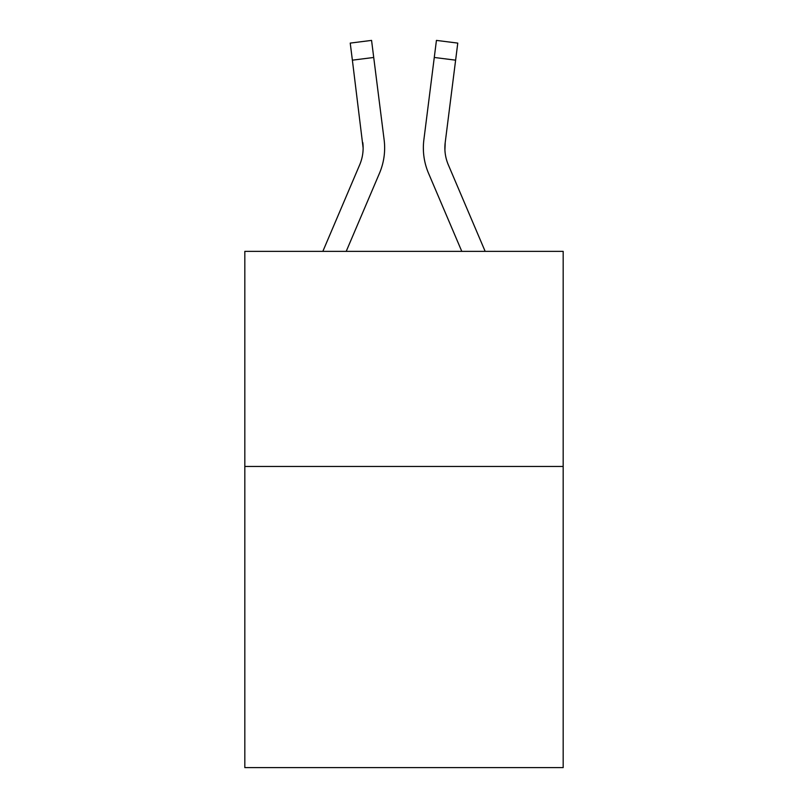 <?xml version="1.0" encoding="UTF-8"?>
<svg xmlns="http://www.w3.org/2000/svg" width="808" height="808" viewBox="0 0 808 808"><rect width="100%" height="100%" fill="white"/><g stroke="black" fill="none" stroke-linecap="round" stroke-linejoin="round"><path stroke-width="1.21" d="M563.176 466.469L563.176 767.6L244.824 767.6L244.824 251.369L563.176 251.369L563.176 466.469L244.824 466.469M346.208 251.369L379.487 173.225A64.529 64.529 0 0 0 384.133 139.855L373.72 57.469L352.379 60.166L350.228 43.097L371.569 40.4L373.72 57.469M322.836 251.369L359.691 164.802A43.016 43.016 0 0 0 363.135 148.026L352.379 60.166M384.638 147.915L384.638 148.45M383.81 137.279L384.133 139.855M461.792 251.369L428.513 173.225A64.529 64.529 0 0 1 423.867 139.855L436.431 40.4L457.772 43.097L455.621 60.166L434.28 57.469M485.164 251.369L448.309 164.802A43.016 43.016 0 0 1 445.208 142.551L444.915 150.046L445.208 142.551L444.915 150.046L445.208 142.551L444.915 150.046L445.208 142.551L444.915 150.046L445.208 142.551L455.621 60.166M362.792 142.551A43.016 43.016 0 0 1 359.691 164.802A43.016 43.016 0 0 0 363.135 148.036A43.016 43.016 0 0 1 359.691 164.802A43.016 43.016 0 0 0 363.135 148.036A43.016 43.016 0 0 1 359.691 164.802A43.016 43.016 0 0 0 362.792 142.551L363.135 148.026A43.016 43.016 0 0 1 359.691 164.802A43.016 43.016 0 0 0 363.135 148.036M448.309 164.802A43.016 43.016 0 0 1 444.865 148.026L444.865 148.026A43.016 43.016 0 0 0 448.309 164.802A43.016 43.016 0 0 1 444.865 148.026A43.016 43.016 0 0 0 448.309 164.802A43.016 43.016 0 0 1 444.865 148.026A43.016 43.016 0 0 0 448.309 164.802A43.016 43.016 0 0 1 444.865 148.026M423.432 151.096L423.362 147.915M423.867 139.855L424.19 137.279"/></g></svg>
